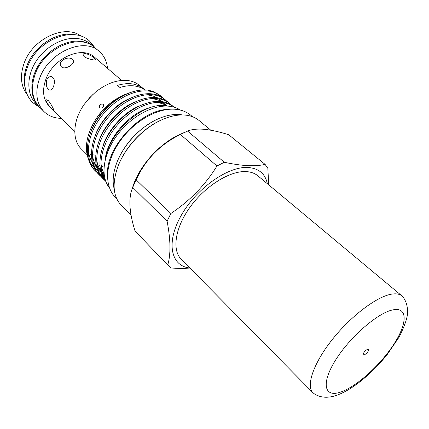 <?xml version="1.0" encoding="UTF-8"?>
<svg xmlns="http://www.w3.org/2000/svg" width="429" height="429" viewBox="0 0 429 429"><rect width="100%" height="100%" fill="white"/><g stroke="black" fill="none" stroke-linecap="round" stroke-linejoin="round"><path stroke-width="0.64" d="M39.913 107.513L35.886 103.55C26.459 94.273 26.351 75.901 36.481 60.655C46.547 45.383 65.133 36.095 79.247 38.798C83.655 39.629 87.441 41.377 90.61 44.042L94.895 47.721M38.857 106.521C29.44 97.26 29.381 78.85 39.57 63.546C49.689 48.214 68.334 38.857 82.459 41.527C86.873 42.353 90.658 44.09 93.817 46.75M84.025 56.472L83.097 54.44C83.827 51.989 91.559 55.341 94.428 58.178L95.597 59.733C95.533 60.607 87.023 59.009 84.025 56.472M61.444 66.881L60.687 65.835C58.054 60.768 68.715 55.475 72.485 59.475L73.262 60.521C75.231 64.173 64.859 70.265 61.444 66.881M52.681 109.604C49.737 107.019 44.691 100.611 46.353 99.753L48.263 100.59C50.96 103.351 54.403 110.939 54.124 110.816L52.681 109.604M46.713 80.062C47.823 77.595 49.362 76.426 51.33 76.55C54.526 77.949 55.255 81.279 53.512 86.535C52.536 88.98 51.314 90.181 49.855 90.133C46.729 88.771 45.683 85.414 46.713 80.062M81.129 36.224C65.251 23.627 32.389 38.648 24.013 63.519C19.766 76.115 20.86 86.524 27.306 94.755M25.306 88.481C23.381 81.633 23.868 74.19 26.77 66.163C33.784 46.016 57.625 30.695 74.71 34.754M61.492 118.356C54.392 118.27 48.515 115.969 43.86 111.465C36.261 103.276 34.829 92.262 39.57 78.432C48.702 52.07 84.138 36.771 99.163 51.324C104.043 55.582 106.826 61.25 107.502 68.318M43.86 111.465L39.581 107.18C31.966 98.976 30.497 87.988 35.167 74.212C44.182 47.962 79.472 32.845 94.536 47.415L99.163 51.324M74.769 131.44L49.437 106.472C43.115 99.726 41.924 90.658 45.871 79.263C53.4 57.754 82.352 45.27 94.653 57.293L121.654 80.448M105.416 158.864C109.524 131.451 143.345 102.236 165.363 105.657L168.645 106.177M160.816 96.064L152.804 91.302L147.608 90.133C131.574 88.261 110.58 99.952 97.437 119.401C85.055 137.505 84.111 159.958 94.519 170.082L95.533 171.107C85.135 160.988 86.095 138.529 98.504 120.399C111.669 100.928 132.684 89.205 148.713 91.066C153.582 91.704 157.615 93.366 160.816 96.064L162.409 97.544M165.256 99.775L164.146 98.847C160.95 96.155 156.923 94.503 152.059 93.881C136.031 92.074 114.956 103.877 101.721 123.423C89.253 141.618 88.224 164.119 98.6 174.212L99.625 175.246C89.253 165.16 90.305 142.653 102.799 124.431C116.061 104.864 137.146 93.029 153.174 94.82C158.038 95.436 162.065 97.088 165.256 99.775L166.87 101.276M169.75 103.528L168.624 102.59C165.444 99.909 161.422 98.268 156.558 97.667C140.53 95.93 119.391 107.851 106.06 127.493C93.495 145.785 92.374 168.324 102.724 178.384L103.764 179.435C93.42 169.38 94.562 146.831 107.148 128.518C120.501 108.848 141.661 96.895 157.69 98.616C162.553 99.217 166.575 100.853 169.75 103.528L171.375 105.046M174.136 107.186L173.155 106.371C169.986 103.705 165.975 102.081 161.111 101.496C145.383 99.903 124.796 111.293 111.234 130.454C98.488 148.391 96.348 170.469 105.743 181.344M105.534 180.765C97.292 168.972 100.429 147.581 113.304 130.126C127.005 111.653 146.879 100.96 162.253 102.461C167.031 103.024 170.989 104.601 174.131 107.186M95.034 170.586L96.697 172.018M97.286 172.463L99.174 173.707M99.844 174.083L101.979 175.123M102.735 175.434L104.317 175.992M104.445 176.71L103.024 176.158M102.29 175.831L100.204 174.737M99.555 174.34L97.715 173.048M97.142 172.587L95.533 171.107M99.12 174.721L100.804 176.163M101.4 176.614L103.319 177.863M104 178.244L104.901 178.705M105.062 179.295L104.36 178.904M103.7 178.507L101.834 177.204M101.255 176.743L99.625 175.246M103.255 178.898L104.955 180.357M105.411 180.941L103.764 179.435M144.895 89.934L139.656 85.51C136.572 82.915 132.808 81.285 128.368 80.62C117.702 79.365 106.762 83.188 95.56 92.079L89.452 97.887L84.175 104.462C72.705 120.597 71.884 140.004 81.317 148.954L87.108 154.756M143.527 88.776C140.449 86.191 136.69 84.572 132.25 83.923C127.676 83.29 122.764 83.778 117.508 85.387L119.916 87.478C125.177 85.854 130.094 85.355 134.668 85.977C138.567 86.535 141.951 87.854 144.814 89.934M99.662 107.915C102.563 108.333 103.813 107.116 103.405 104.258L103.33 104.183C100.338 103.689 99.094 104.912 99.598 107.845L99.662 107.915M109.266 187.602C100.225 176.48 102.992 154.343 116.951 135.414C130.84 116.457 153.544 104.226 169.643 106.279C173.799 106.789 177.424 108.076 180.507 110.124M267.358 183.73C265.256 173.75 258.794 168.334 247.973 167.476C227.874 166.141 195.914 188.771 180.909 215.975C165.669 243.152 171.144 266.275 189.875 267.991M268.715 184.856L267.846 168.313L265.079 164.361C260.575 165.497 254.906 165.932 248.069 165.664C241.157 165.299 233.242 164.168 224.319 162.28L216.967 165.996C205.293 184.963 189.924 200.793 170.865 213.492L167.112 221.235C170.678 239.918 170.887 254.494 167.734 264.966L171.391 268.045L190.83 268.956M216.967 165.996L180.4 134.475L187.623 131.07C191.72 129.317 197.292 128.727 204.327 129.295C211.626 130.094 219.75 131.907 228.695 134.733L265.079 164.361M182.577 114.951L180.464 114.64C173.043 113.867 164.902 115.61 156.038 119.857C139.43 127.821 123.461 145.19 116.913 162.403C113.079 172.56 112.189 181.515 114.248 189.259M210.8 130.202L199.029 120.479C195.458 117.535 191.028 115.755 185.736 115.144C178.04 114.339 169.562 116.114 160.312 120.479C142.299 128.952 124.823 147.957 117.889 166.613C111.969 183.558 113.047 196.418 121.128 205.191L131.135 215.422M363.974 355.105L363.218 355.019C363.197 352.858 364.741 350.884 367.851 349.093L368.586 349.185C368.618 351.335 367.079 353.308 363.974 355.105M391.698 294.133C396.224 293.409 399.646 294.015 401.973 295.951L402.981 296.959C406.735 301.968 408.167 308.199 407.277 315.647C406.107 321.675 403.281 328.963 398.809 337.51L387.317 354.37C372.093 373.45 352.193 390.17 335.88 395.581C327.327 398.305 320.055 397.662 314.055 393.661L312.966 392.744C305.839 385.902 313.395 363.347 332.153 339.704C350.836 316.055 376.925 296.418 391.698 294.133M312.966 392.744L181.172 259.175C171.777 249.941 175.134 227.488 190.406 206.639C205.598 185.762 229.837 170.785 245.855 171.595C250.745 171.82 254.746 173.219 257.845 175.793L401.973 295.951M187.623 131.07L224.319 162.28M167.112 221.235L132.717 187.393L136.165 179.837C145.318 159.609 160.06 144.493 180.4 134.475M136.165 179.837L170.865 213.492M167.932 265.176L135.065 231.07C129.681 214.087 128.496 200.595 131.515 190.605L132.717 187.393M135.065 231.07L167.734 264.966M159.052 121.096C141.843 129.435 125.273 147.458 118.404 165.304M185.097 132.159L181.574 133.698C160.8 142.096 139.473 165.288 132.84 186.695L131.95 189.318M154.831 120.463C137.677 129.719 125.204 143.281 117.417 161.148M107.497 174.641C105.775 147.673 140.422 109.996 167.444 109.449M85.923 102.075L93.329 94.021M89.838 154.075L91.291 154.488M92.337 154.73L95.635 155.191M113.685 100.692C105.609 106.322 99.115 113.395 94.203 121.922M95.361 162.881L95.769 163.213M96.782 163.948L97.742 164.564M98.847 165.181L99.828 165.653M100.853 166.087L101.303 166.259M102.354 166.618L104 167.063M129.424 92.814L122.356 95.565L115.304 99.576C106.097 105.797 98.724 113.835 93.195 123.691C86.449 136.588 84.749 148.085 88.079 158.188M90.154 162.607L93.887 167.283M94.83 168.125L97.437 170.023M98.279 170.522L100.836 171.766M393.173 309.829C408.263 306.907 407.282 324.061 393.339 345.018C379.579 365.953 355.603 387.408 339.983 392.304C324.185 397.527 320.989 383.204 335.671 359.92C350.134 336.679 378.308 312.392 393.173 309.829M123.418 95.522C110.065 101.539 96.203 116.892 91.264 130.915M88.208 149.33C88.588 154.301 89.897 158.553 92.144 162.082M93.34 163.792L96.514 167.096M97.485 167.868L100.354 169.675M101.303 170.152L103.877 171.182M164.57 105.593L162.548 102.493M161.771 101.576L158.532 98.724M156.901 97.71C153.598 95.865 149.716 94.938 145.238 94.927M128.754 98.906C114.768 104.874 99.946 121.278 95.093 135.982M92.364 153.823C92.777 158.714 94.096 162.886 96.327 166.345M97.528 168.029L100.713 171.3M101.7 172.061L104.006 173.531M166.645 105.813L163.122 102.569M161.513 101.544C158.29 99.71 154.478 98.767 150.075 98.718M134.116 102.359C119.525 108.258 103.754 125.686 98.992 141.066M96.568 158.355C97.008 163.17 98.338 167.267 100.558 170.651M101.764 172.313L104.15 174.844M166.87 105.845C163.588 103.748 159.62 102.649 154.96 102.552M139.511 105.883C124.324 111.696 107.62 130.121 102.965 146.166M100.82 162.934L101.914 168.694L104.016 173.665M149.56 107.877C129.692 112.639 106.741 138.948 105.234 159.599M40.256 107.851L32.663 102.579C29.483 99.346 27.22 95.426 25.879 90.83C23.895 83.451 24.399 75.617 27.397 67.332C36.497 40.594 72.34 25.145 89.377 40.905L95.265 48.032M116.801 198.911C102.992 186.234 105.539 162.527 119.471 141.924C133.671 121.214 158.017 107.191 176.362 109.368C182.706 110.092 188.052 112.532 192.406 116.688"/></g></svg>
